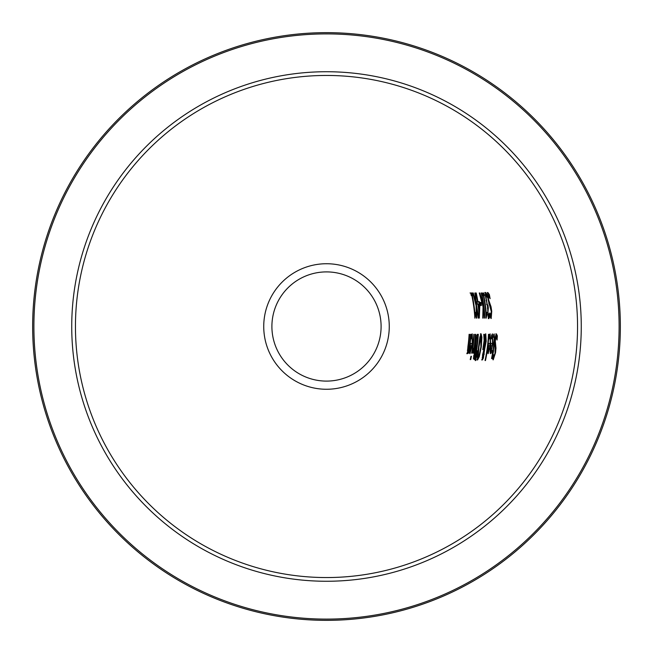 <?xml version="1.0" encoding="UTF-8"?>
<svg xmlns="http://www.w3.org/2000/svg" width="653" height="653" viewBox="0 0 653 653"><rect width="100%" height="100%" fill="white"/><g stroke="black" fill="none" stroke-linecap="round" stroke-linejoin="round"><path stroke-width="0.98" d="M474.764 312.371A148.933 148.933 0 0 1 474.968 314.673L474.649 314.966M470.046 292.985L471.613 292.985A148.933 148.933 0 0 1 472.184 295.548M472.25 295.548L471.262 295.548A148.035 148.035 0 0 0 470.691 292.985L472.266 292.985A149.57 149.57 0 0 1 472.829 295.548L472.25 295.548A148.998 148.998 0 0 1 474.829 312.371L474.421 312.371M475.4 312.371A149.57 149.57 0 0 1 475.596 314.673L474.968 314.673M475.596 314.673L474.862 318.174A148.59 148.59 0 0 0 471.833 295.548M472.266 292.985L471.613 292.985M497.341 335.822A171.094 171.094 0 0 1 497.055 340.017L496.288 336.76L495.276 340.956L495.986 348.155L495.554 352.693L493.211 359.868L492.574 358.244A169.086 169.086 0 0 0 493.293 354.261L493.733 356.987L495.064 353.036L494.794 341.478L495.472 336.148L496.402 333.871L497.341 335.822L496.704 335.822A170.466 170.466 0 0 1 496.623 337.226M495.774 333.871L496.704 335.822M496.288 336.76L495.309 337.095M494.582 344.474L495.292 349.477M495.733 345.935L495.096 345.935M495.986 348.155L495.349 348.155M494.092 356.644L492.884 359.664M493.733 356.987L492.86 356.742M492.297 336.662L491.325 338.94A165.299 165.299 0 0 0 491.554 335.479L492.435 333.895L492.901 343.641L490.46 353.689L490.101 351.592L490.697 345.143A165.25 165.25 0 0 0 490.885 343.413L492.525 343.413L492.297 336.662L491.121 337.495M490.885 343.413L491.889 343.413M492.289 343.413L492.011 345.837M491.032 351.012L490.191 353.363M492.117 334.14L492.574 337.03M490.125 351.004L490.893 351.085L491.578 349.6L492.256 345.837L490.623 345.837M491.619 345.837L491.007 345.837L490.656 349.616L490.232 349.616M490.656 349.616L490.893 351.085M493.823 334.303L494.019 336.752M493.317 350.53L493.586 350.53A168.809 168.809 0 0 1 493.186 353.159L492.917 353.159A168.539 168.539 0 0 1 491.962 358.57L491.554 358.57A168.148 168.148 0 0 0 492.517 353.159L491.774 353.159A167.413 167.413 0 0 0 492.182 350.53L492.917 350.53A168.148 168.148 0 0 0 493.97 341.56L494.199 337.903L493.946 336.719L493.562 337.332A167.413 167.413 0 0 0 493.725 334.483L494.19 333.952L494.492 340.099A168.539 168.539 0 0 1 493.317 350.53L492.917 350.53A168.172 168.172 0 0 1 492.55 353.159M493.186 353.159L492.28 353.159M491.962 358.57L491.554 358.57M490.019 336.662L489.048 338.94A163.021 163.021 0 0 0 489.277 335.479L490.158 333.895L490.623 343.641L488.158 353.689L487.807 351.592L488.411 345.143A162.981 162.981 0 0 0 488.599 343.413L490.24 343.413L490.019 336.662L488.844 337.495M488.599 343.413L489.603 343.413M490.011 343.413L489.717 345.837M488.73 351.012L487.889 353.363M489.84 334.14L490.297 337.03M487.832 351.004L488.591 351.085L489.285 349.6L489.97 345.837L488.33 345.837M489.334 345.837L488.722 345.837L488.362 349.616L487.938 349.616M488.362 349.616L488.591 351.085M483.791 334.32L484.338 334.32L483.791 334.32L484.118 340.523L483.049 348.033A158.018 158.018 0 0 1 482.812 349.657L483.228 349.657L482.812 349.657M484.338 334.32L484.542 337.919L484.012 337.919M484.542 337.919L485.742 333.789L486.216 341.217L484.787 348.539L484.167 348.539M485.416 334.124L485.759 337.087M484.518 347.339L484.191 348.416M484.151 348.58L484.167 349.698M484.787 348.539L483.359 358.146L482.714 358.146L481.702 359.95M482.126 357.828L482.804 357.836L483.881 354.301L484.216 349.698L482.714 358.146M483.359 358.146L482.355 359.95L482.575 354.742L484.183 348.498L483.84 342.392M484.175 342.392L483.228 349.657M485.481 336.54L484.616 339.405L484.746 347.339L485.701 342.033L485.481 336.54L484.787 336.548M484.746 347.339L484.2 347.339M484.616 339.405L484.077 339.405M484.036 341.046L484.077 342.392M484.265 337.919L484.061 338.948M484.216 349.698L483.726 349.698M488.885 334.32A162.573 162.573 0 0 1 485.465 360.546L485.065 360.546A162.173 162.173 0 0 0 488.485 334.32L488.485 334.32M474.886 359.428L474.037 359.428L473.417 358.407L475.351 348.4A150.451 150.451 0 0 0 475.368 348.278L476.372 336.352L477.392 334.32L478.298 334.32A151.994 151.994 0 0 1 474.886 359.428L474.241 359.428A151.365 151.365 0 0 0 474.845 356.579M477.392 334.32L477.661 334.32A151.365 151.365 0 0 1 477.49 337.168M476.543 346.441A151.365 151.365 0 0 1 476.143 349.233M476.282 346.441L476.763 346.441A151.578 151.578 0 0 0 477.702 337.168L476.568 338.23L475.817 345.796L476.282 346.441L475.18 345.796M475.817 345.796L475.253 345.796M476.568 338.23L476.029 338.23M477.367 337.168L475.939 338.23M474.658 356.579L475.066 356.579A151.578 151.578 0 0 0 476.364 349.233L475.27 350.065L474.209 355.926L474.658 356.579L473.564 355.926M474.209 355.926L473.645 355.926M475.89 349.233L475.041 349.29M478.722 356.456L476.943 359.95M480.445 333.789L481.269 337.364M477.286 356.424L478.2 357.069L479.408 354.457L480.869 346.874L480.918 336.679L478.943 346.874L478.2 357.069M480.918 336.679L479.841 337.34M479.335 356.554L477.596 359.95L477.278 356.554L479.865 337.209L481.081 333.789L481.898 337.209L481.302 346.874L479.335 356.554L478.69 356.554M474.217 334.32A147.921 147.921 0 0 1 471.997 353.159L471.597 353.159A147.521 147.521 0 0 0 473.817 334.32L473.817 334.32M477.474 350.775L475.67 360.546L475.188 360.546L477.18 350.775M475.67 360.546L475.188 360.546M471.915 334.14L472.348 337.03M471.988 343.413L471.67 345.837M472.07 336.662L471.082 338.94A145.113 145.113 0 0 0 471.335 335.479L472.233 333.895L472.601 343.641L469.964 353.689L469.654 351.592L470.372 345.143A145.072 145.072 0 0 0 470.584 343.413L472.225 343.413L472.07 336.662L470.886 337.495M470.593 351.012L469.703 353.363M469.948 343.413L471.588 343.413M470.454 351.085L471.923 345.837L470.666 345.837L470.454 351.085L469.687 351.004M470.242 349.616L469.817 349.616M471.286 345.837L470.282 345.837M475.776 334.32L475.776 334.32A149.48 149.48 0 0 1 473.588 353.159L473.18 353.159A149.088 149.088 0 0 0 473.67 350.351L473.025 350.351L472.568 351.771M473.629 349.094A148.851 148.851 0 0 1 473.425 350.351M473.588 353.159L473.18 353.159M472.919 349.763L474.07 347.69A149.088 149.088 0 0 0 475.384 334.32M473.67 350.351L472.339 353.061A148.231 148.231 0 0 0 472.903 349.763M470.96 334.32L470.96 334.32A144.672 144.672 0 0 1 468.691 353.159L468.291 353.159A144.272 144.272 0 0 0 468.666 351.061L467.458 353.689L467.907 346.547A142.819 142.819 0 0 0 469.107 334.32L469.107 334.32M469.507 334.32A143.219 143.219 0 0 1 468.511 345.062L468.111 350.677L467.368 350.612M468.666 351.061L468.021 351.061L466.813 353.689M468.111 350.677L469.099 348.4A144.272 144.272 0 0 0 470.56 334.32M468.65 349.747A144.035 144.035 0 0 1 468.43 351.061M471.417 356.293A147.945 147.945 0 0 1 470.699 359.591L470.233 359.591A147.496 147.496 0 0 0 470.952 356.293L471.417 356.293L470.952 356.293M470.699 359.591L470.233 359.591M488.787 315.709L489.407 313.513A163.43 163.43 0 0 1 489.652 317.072L488.917 318.623L488.183 317.195L487.562 306.943A162.246 162.246 0 0 0 487.538 306.698L485.244 294.772L485.554 292.454L486.754 294.005A163.511 163.511 0 0 1 487.432 297.564L486.175 295.368L485.954 296.772L487.195 304.314L487.979 305.212A162.875 162.875 0 0 1 488.322 307.996L487.962 312.207L488.787 315.709L487.709 314.934M488.934 315.611A162.793 162.793 0 0 1 489.024 317.072L488.281 318.623M489.652 317.072L489.024 317.072M488.175 307.996L487.391 308.094M487.334 305.212A162.238 162.238 0 0 1 487.522 306.69M487.554 306.951A162.238 162.238 0 0 1 487.685 307.996M487.799 305.212L486.558 304.314M485.954 296.772L485.448 296.772M486.175 295.368L485.326 295.695M486.754 294.005L486.11 294.005A162.883 162.883 0 0 1 486.403 295.507M484.91 292.454L486.11 294.005M490.068 315.407L490.991 315.652L491.334 311.701L488.191 300.143L487.522 294.813L487.889 292.536L489.342 294.495A165.96 165.96 0 0 1 490.109 298.682L488.501 295.425L487.595 295.76M491.26 315.309L490.819 318.329M488.73 303.139L490.689 308.143M487.244 292.536L488.697 294.495A165.323 165.323 0 0 1 488.966 295.891M488.501 295.425L488.542 299.621L491.056 306.82L491.742 311.359L491.187 318.542L490.166 316.909A163.944 163.944 0 0 0 489.881 312.926L489.881 312.926M489.913 312.926L490.991 315.652M491.056 306.82L490.419 306.82M490.256 304.6L489.619 304.6M489.342 294.495L488.697 294.495M479.269 292.985L479.824 292.985L479.269 292.985L483.049 306.877L482.755 318.093L483.261 318.093L482.755 318.093M479.824 292.985L483.073 304.665L482.534 304.665M483.293 306.559A158.059 158.059 0 0 0 483.04 304.665L483.024 303.016A158.271 158.271 0 0 0 481.179 292.985L481.612 292.985L481.179 292.985M483.857 292.985A160.883 160.883 0 0 1 484.379 295.548L482.82 295.548A159.356 159.356 0 0 0 482.289 292.985L481.645 292.985A158.687 158.687 0 0 1 484.967 318.093L484.55 318.093A158.271 158.271 0 0 0 483.514 306.559L483.261 318.093M483.514 306.559L482.975 306.559M484.967 318.093L484.55 318.093M486.134 312.371A160.254 160.254 0 0 1 486.314 314.673L485.995 314.966M483.212 292.985A160.254 160.254 0 0 1 483.734 295.548M483.8 295.548A160.32 160.32 0 0 1 486.191 312.371L485.791 312.371M486.763 312.371A160.883 160.883 0 0 1 486.95 314.673L486.314 314.673M486.95 314.673L486.199 318.174A159.912 159.912 0 0 0 483.391 295.548M478.322 304.314A153.431 153.431 0 0 1 479.433 314.126L479.384 304.314L477.531 304.314A152.655 152.655 0 0 0 477.114 301.613L477.49 301.613A153.031 153.031 0 0 0 475.817 292.985L475.817 292.985M476.225 292.985A153.431 153.431 0 0 1 477.898 301.613L479.302 301.613A154.818 154.818 0 0 1 479.841 305.155L479.294 318.093A153.031 153.031 0 0 0 477.914 304.314M477.898 301.613L478.665 301.613A154.19 154.19 0 0 1 479.082 304.314M479.841 305.155L479.416 305.155M479.212 314.126L479.155 315.823M479.302 301.613L478.665 301.613M479.433 314.126L479.024 314.126M479.073 302.445L480.273 302.445A155.643 155.643 0 0 1 480.722 305.498L480.159 305.498A155.088 155.088 0 0 0 479.71 302.445L480.918 302.445A156.279 156.279 0 0 1 481.359 305.498L480.159 305.498M480.918 302.445L480.273 302.445M472.772 292.985L473.262 292.985L472.772 292.985L476.102 305.718L476.323 318.093L476.78 318.093L476.323 318.093M473.262 292.985L475.964 302.992L475.49 302.992M475.964 302.992L474.845 292.985L475.302 292.985L474.845 292.985M475.302 292.985L476.576 305.555L476.07 305.555M475.759 302.992L475.882 304.714M476.576 305.555L478.771 318.093L478.29 318.093L476.674 308.265L476.78 318.093M476.151 306.559L476.502 308.265M476.674 308.265L476.233 308.265M478.771 318.093L478.29 318.093M326.5 75.454A251.046 251.046 0 0 0 109.084 452.023A251.046 251.046 0 0 0 543.916 452.023A251.046 251.046 0 0 0 326.5 75.454M326.5 620.35A293.85 293.85 0 0 0 580.982 179.575A293.85 293.85 0 0 0 72.018 179.575A293.85 293.85 0 0 0 326.5 620.35A293.85 293.85 0 0 0 580.982 179.575A293.85 293.85 0 0 0 72.018 179.575A293.85 293.85 0 0 0 326.5 620.35M326.5 271.901A54.599 54.599 0 0 1 381.099 326.5A54.599 54.599 0 0 1 326.5 381.099A54.599 54.599 0 0 1 271.901 326.5A54.599 54.599 0 0 1 326.5 271.901M389.261 326.5A62.761 62.761 0 0 0 295.115 272.146A62.761 62.761 0 0 0 295.115 380.854A62.761 62.761 0 0 0 389.261 326.5M495.276 340.956L494.843 340.956M495.292 344.8L494.656 344.8M495.554 352.693L495.113 352.693M492.901 343.641L492.272 343.641M490.623 343.641L489.987 343.641M486.216 341.217L485.775 341.217M484.33 354.138L483.914 354.138M483.049 354.416L482.632 354.416M476.013 341.886L475.572 341.886M474.543 353.297L474.102 353.297M475.27 350.065L474.821 350.065M478.943 346.874L478.502 346.874M477.996 354.457L477.498 354.457M481.302 346.874L480.869 346.874M481.898 337.209L481.261 337.209M472.601 343.641L471.964 343.641M467.972 349.273L467.532 349.273M488.346 314.934L487.807 314.934M487.962 312.207L487.538 312.207M487.195 304.314L486.714 304.314M486.461 300.674L486.028 300.674M491.742 311.359L491.301 311.359M489.521 303.465L488.885 303.465M488.542 299.621L488.109 299.621M326.5 619.109A292.609 292.609 0 0 1 73.095 180.195A292.609 292.609 0 0 1 579.905 180.195A292.609 292.609 0 0 1 326.5 619.109M326.5 581.26A254.76 254.76 0 0 0 547.132 199.116A254.76 254.76 0 0 0 105.868 199.116A254.76 254.76 0 0 0 326.5 581.26"/></g></svg>
